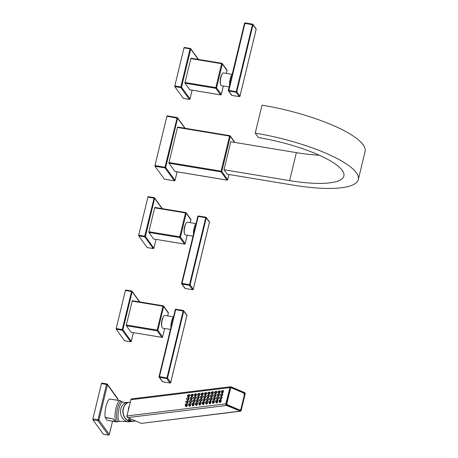 <?xml version="1.0" encoding="UTF-8"?>
<svg xmlns="http://www.w3.org/2000/svg" width="458" height="458" viewBox="0 0 458 458"><rect width="100%" height="100%" fill="white"/><g stroke="black" fill="none" stroke-linecap="round" stroke-linejoin="round"><path stroke-width="0.69" d="M234.668 142.415L230.282 136.352A0.595 0.555 -35.9 0 0 229.853 135.7L229.59 136.083L177.464 127.45L177.687 127.038L229.767 135.688M319.289 155.233A71.86 17.982 -166.4 0 1 296.378 152.64L230.78 141.768L224.008 169.752L227.231 174.206L292.834 185.072A86.728 21.703 -166.4 0 0 358.328 179.49A86.728 21.703 -166.4 0 0 255.232 133.118L262.005 105.134A86.728 21.703 -166.4 0 1 365.095 151.506L358.328 179.49M177.464 127.45L168.979 162.516L221.105 171.155L221.1 171.893A0.595 0.555 144.1 0 0 221.798 171.424L221.105 171.155L229.59 136.083L230.282 136.352L221.798 171.424L227.7 179.702M228.966 174.492L227.729 179.622A0.595 0.555 144.1 0 1 227.025 180.086L221.1 171.893L168.973 163.254L168.979 162.516M168.973 163.254L174.985 171.464M184.872 128.229L177.607 118.193L165.693 167.439L174.99 180.406M185.141 128.274L177.527 117.752A0.595 0.555 -35.9 0 1 177.607 118.193L166.895 116.258L167.118 115.851L177.097 117.523M166.895 116.258L154.981 165.504L154.976 166.243L164.382 179.141M167.118 115.851L177.143 117.511A0.595 0.595 0 0 1 177.527 117.752A0.595 0.555 -35.9 0 0 177.177 117.54L165 167.164L164.994 167.903L174.406 180.796M154.976 166.243L164.994 167.903A0.595 0.555 144.1 0 0 165.693 167.439L154.981 165.504M177.074 171.83L175.019 180.326A0.595 0.555 144.1 0 1 174.321 180.79L164.296 179.13M224.008 169.752L289.611 180.618A71.86 17.982 -166.4 0 0 343.878 175.992A71.86 17.982 -166.4 0 0 258.455 137.572L255.232 133.118M195.514 225.966L197.799 216.416L198.474 215.97L205.768 217.201M181.631 283.353L195.48 226L195.932 225.96L198.245 216.382L206.277 217.865A0.595 0.555 -35.9 0 0 205.854 217.212L189.377 285.3L182.038 284.086L182.044 283.347L181.608 283.433A0.595 0.555 -35.9 0 0 182.038 284.086L185.221 288.483A0.595 0.555 144.1 0 1 184.872 288.271L181.694 283.874A0.595 0.595 0 0 1 181.597 283.387L194.518 229.968L194.971 229.933L195.932 225.96M194.536 230.013L197.799 216.416A0.595 0.595 0 0 1 198.474 215.97L205.814 217.189A0.595 0.595 0 0 1 206.197 217.424L209.375 221.821A0.595 0.555 144.1 0 1 209.461 222.262L209.438 222.342M185.301 288.494L192.56 289.696L189.377 285.3A0.595 0.555 -35.9 0 0 190.081 284.836L193.259 289.227A0.595 0.555 144.1 0 1 192.56 289.696L192.652 289.702M193.23 289.313L209.461 222.262L206.277 217.865L190.081 284.836L182.044 283.347L194.971 229.933M193.024 236.162L185.198 234.868A6.441 1.752 -80.6 0 1 184.786 234.576A6.441 1.752 -80.6 0 1 184.677 227.397A6.441 1.752 -80.6 0 1 187.305 222.159L196.058 223.607M184.288 232.83A5.181 1.408 -80.6 0 1 184.299 228.187A5.181 1.408 -80.6 0 1 185.788 223.79M190.923 219.829L186.217 213.216L185.519 212.941L185.788 212.564A0.595 0.555 144.1 0 1 186.217 213.216L180.441 237.089A0.595 0.555 144.1 0 1 179.736 237.559L179.742 236.82L180.441 237.089L185.164 243.622L187.202 235.2M184.557 244.097L184.465 244.091A0.595 0.555 -35.9 0 0 185.164 243.622L185.135 243.708M190.242 222.64L190.94 219.748A0.595 0.555 -35.9 0 0 190.86 219.302L186.131 212.77A0.595 0.595 0 0 0 185.748 212.535L154.884 207.422L185.702 212.546M154.661 207.829L148.884 231.708L179.742 236.82L185.519 212.941L154.661 207.829L154.884 207.422M148.873 232.446L153.602 238.979L184.465 244.091L179.736 237.559L148.873 232.446L148.884 231.708M162.069 208.613L154.632 198.337L145.426 236.391L153.865 248.173M162.338 208.653L154.552 197.896A0.595 0.595 0 0 0 154.169 197.656L148.146 196.659L147.917 197.066L154.632 198.337A0.595 0.555 -35.9 0 0 154.203 197.684L144.734 236.116L144.728 236.855L153.281 248.562M138.711 235.12L138.705 235.859L144.728 236.855A0.595 0.555 144.1 0 0 145.426 236.391L138.711 235.12L147.917 197.066M147.207 247.583L153.23 248.579A0.595 0.595 0 0 0 153.905 248.133L156.018 239.397L153.894 248.087A0.595 0.555 144.1 0 1 153.19 248.557L147.253 247.572M148.146 196.659L154.123 197.667M138.705 235.859L147.173 247.555M239.94 96.243L256.182 29.238A0.595 0.595 0 0 0 256.085 28.751A0.595 0.555 144.1 0 1 256.171 29.192L252.988 24.795A0.595 0.555 -35.9 0 0 252.558 24.142L236.088 92.23A0.595 0.555 -35.9 0 0 236.786 91.766L228.319 90.363A0.595 0.555 -35.9 0 0 228.748 91.016L244.956 23.306L245.185 22.9L252.478 24.131M228.342 90.283L230.626 80.734L231.072 80.694M232.011 95.424L231.925 95.407A0.595 0.555 144.1 0 1 231.582 95.195A0.595 0.595 0 0 0 231.966 95.436L239.357 96.632M230.637 80.78L231.582 76.767L232.034 76.726M245.127 22.917A0.595 0.555 -35.9 0 0 244.549 23.306M231.616 76.732L244.509 23.347L252.988 24.795L236.786 91.766L239.969 96.157A0.595 0.555 144.1 0 1 239.265 96.627L239.305 96.649A0.595 0.595 0 0 0 239.981 96.203L256.148 29.272M229.126 86.928L221.306 85.635A6.441 1.752 -80.6 0 1 220.888 85.343A6.441 1.752 -80.6 0 1 220.779 78.163A6.441 1.752 -80.6 0 1 223.412 72.925L232.16 74.373M220.39 83.596A5.181 1.408 -80.6 0 1 220.401 78.953A5.181 1.408 -80.6 0 1 221.89 74.557M227.025 70.595L222.319 63.983L216.542 87.856A0.595 0.555 144.1 0 1 215.844 88.325L215.85 87.587L216.542 87.856L221.266 94.388L223.304 85.967M221.89 63.33A0.595 0.555 144.1 0 1 222.319 63.983L221.626 63.708L221.89 63.33M220.659 94.863L220.567 94.858A0.595 0.555 -35.9 0 0 221.266 94.388L221.243 94.474M189.789 89.757L184.98 83.213L184.986 82.474L190.986 58.189L221.804 63.313M198.171 59.38L190.734 49.103L190.041 48.829L180.836 86.883L180.83 87.621L189.389 99.329M198.44 59.42L190.654 48.663A0.595 0.555 -35.9 0 1 190.734 49.103L181.528 87.157L174.813 85.886L184.019 47.832L184.248 47.426L190.225 48.433M183.355 98.338L189.297 99.323A0.595 0.555 144.1 0 0 189.996 98.854L181.528 87.157A0.595 0.555 144.1 0 1 180.83 87.621L174.807 86.625L174.813 85.886M192.097 90.157L189.967 98.939M184.248 47.426L190.27 48.422A0.595 0.595 0 0 1 190.654 48.663A0.595 0.555 -35.9 0 0 190.31 48.451L190.041 48.829L184.019 47.832M174.807 86.625L183.274 98.321M194.707 395.758A1.385 0.744 -66.9 0 0 195.034 396.325A1.385 0.744 -66.9 0 0 195.263 396.353A1.385 0.744 -66.9 0 0 196.339 395.145A1.385 0.744 -66.9 0 0 196.121 393.771A1.385 0.744 -66.9 0 0 195.892 393.743A1.385 0.744 -66.9 0 0 195.486 393.932L196.419 394.178A1.385 0.744 -66.9 0 0 196.385 394.166M194.146 395.14L194.616 395.683A0.99 0.532 -66.9 0 0 194.69 395.746A0.99 0.532 -66.9 0 0 194.89 395.786A0.99 0.532 -66.9 0 0 195.658 394.928A0.99 0.532 -66.9 0 0 195.509 393.943L195.125 394C194.106 394.716 193.774 395.105 194.146 395.14L194.152 394.87M195.354 393.926L195.154 393.989C194.02 395.409 194.14 395.391 195.509 393.943L195.354 393.926M194.541 394.693L194.971 394.258L194.467 394.681M187.952 396.588A1.385 0.744 -66.9 0 0 188.272 397.155A1.385 0.744 -66.9 0 0 188.501 397.183A1.385 0.744 -66.9 0 0 189.578 395.975A1.385 0.744 -66.9 0 0 189.36 394.601A1.385 0.744 -66.9 0 0 189.137 394.573A1.385 0.744 -66.9 0 0 188.73 394.762M187.185 399.76A1.385 0.744 -66.9 0 0 187.505 400.326A1.385 0.744 -66.9 0 0 187.734 400.355A1.385 0.744 -66.9 0 0 188.811 399.147A1.385 0.744 -66.9 0 0 188.593 397.773A1.385 0.744 -66.9 0 0 188.37 397.744A1.385 0.744 -66.9 0 0 187.957 397.933M185.879 401.517L186.257 401.134L185.908 402.376L186.32 402.851A0.99 0.532 -66.9 0 0 186.395 402.914A1.385 0.744 -66.9 0 0 186.738 403.498A1.385 0.744 -66.9 0 0 186.967 403.527A1.385 0.744 -66.9 0 0 188.043 402.319A1.385 0.744 -66.9 0 0 187.826 400.945A1.385 0.744 -66.9 0 0 187.603 400.916A1.385 0.744 -66.9 0 0 187.19 401.105A0.99 0.532 -66.9 0 0 187.076 401.088A0.99 0.532 -66.9 0 0 187.047 401.094M185.536 406A0.99 0.532 -66.9 0 0 185.553 406.023A0.99 0.532 -66.9 0 0 185.627 406.086A0.99 0.532 -66.9 0 0 185.662 406.109A1.385 0.744 -66.9 0 0 185.971 406.67A1.385 0.744 -66.9 0 0 186.2 406.698A1.385 0.744 -66.9 0 0 187.276 405.49A1.385 0.744 -66.9 0 0 187.059 404.116A1.385 0.744 -66.9 0 0 186.835 404.088A1.385 0.744 -66.9 0 0 186.423 404.277M191.329 396.17A1.385 0.744 -66.9 0 0 191.656 396.743A1.385 0.744 -66.9 0 0 191.885 396.771A1.385 0.744 -66.9 0 0 192.955 395.563A1.385 0.744 -66.9 0 0 192.744 394.189A1.385 0.744 -66.9 0 0 192.515 394.161A1.385 0.744 -66.9 0 0 192.108 394.349L193.036 394.59M190.562 399.342A1.385 0.744 -66.9 0 0 190.889 399.914A1.385 0.744 -66.9 0 0 191.118 399.943A1.385 0.744 -66.9 0 0 192.188 398.735A1.385 0.744 -66.9 0 0 191.976 397.361A1.385 0.744 -66.9 0 0 191.747 397.332A1.385 0.744 -66.9 0 0 191.341 397.521A0.99 0.532 -66.9 0 0 191.221 397.504A0.99 0.532 -66.9 0 0 191.192 397.504M189.795 402.513A1.385 0.744 -66.9 0 0 190.122 403.086A1.385 0.744 -66.9 0 0 190.351 403.114A1.385 0.744 -66.9 0 0 191.421 401.906A1.385 0.744 -66.9 0 0 191.209 400.532A1.385 0.744 -66.9 0 0 190.98 400.498A1.385 0.744 -66.9 0 0 190.574 400.693M189.028 405.685A1.385 0.744 -66.9 0 0 189.354 406.252A1.385 0.744 -66.9 0 0 189.583 406.286A1.385 0.744 -66.9 0 0 190.654 405.072A1.385 0.744 -66.9 0 0 190.442 403.698A1.385 0.744 -66.9 0 0 190.213 403.67A1.385 0.744 -66.9 0 0 189.807 403.859M193.619 397.332L193.339 398.265L193.849 398.855A0.99 0.532 -66.9 0 0 193.923 398.918A1.385 0.744 -66.9 0 0 194.266 399.496A1.385 0.744 -66.9 0 0 194.495 399.525A1.385 0.744 -66.9 0 0 195.572 398.317A1.385 0.744 -66.9 0 0 195.354 396.943A1.385 0.744 -66.9 0 0 195.125 396.914A1.385 0.744 -66.9 0 0 194.719 397.103M193.997 402.605L193.156 402.09A0.99 0.532 -66.9 0 0 193.356 402.13A0.99 0.532 -66.9 0 0 194.135 401.225A0.99 0.532 -66.9 0 0 193.929 400.269A0.99 0.532 -66.9 0 0 193.831 400.263L193.024 400.303L192.669 401.546L193.081 402.027A0.99 0.532 -66.9 0 0 193.156 402.09A1.385 0.744 -66.9 0 0 193.499 402.668A1.385 0.744 -66.9 0 0 193.728 402.697A1.385 0.744 -66.9 0 0 194.805 401.489A1.385 0.744 -66.9 0 0 194.587 400.115A1.385 0.744 -66.9 0 0 194.358 400.086A1.385 0.744 -66.9 0 0 193.952 400.275M192.297 405.17A0.99 0.532 -66.9 0 0 192.314 405.198A0.99 0.532 -66.9 0 0 192.389 405.261A0.99 0.532 -66.9 0 0 192.423 405.278A1.385 0.744 -66.9 0 0 192.732 405.84A1.385 0.744 -66.9 0 0 192.961 405.868A1.385 0.744 -66.9 0 0 194.037 404.66A1.385 0.744 -66.9 0 0 193.82 403.286A1.385 0.744 -66.9 0 0 193.591 403.258A1.385 0.744 -66.9 0 0 193.184 403.446M198.091 395.346A1.385 0.744 -66.9 0 0 198.411 395.912A1.385 0.744 -66.9 0 0 198.64 395.941A1.385 0.744 -66.9 0 0 199.717 394.733A1.385 0.744 -66.9 0 0 199.499 393.359A1.385 0.744 -66.9 0 0 199.276 393.33A1.385 0.744 -66.9 0 0 198.864 393.519L199.797 393.76M197.324 398.517A1.385 0.744 -66.9 0 0 197.644 399.084A1.385 0.744 -66.9 0 0 197.873 399.113A1.385 0.744 -66.9 0 0 198.949 397.905A1.385 0.744 -66.9 0 0 198.732 396.531A1.385 0.744 -66.9 0 0 198.509 396.502A1.385 0.744 -66.9 0 0 198.096 396.691A0.99 0.532 -66.9 0 0 197.982 396.674A0.99 0.532 -66.9 0 0 197.953 396.68M196.556 401.689A1.385 0.744 -66.9 0 0 196.877 402.256A1.385 0.744 -66.9 0 0 197.106 402.284A1.385 0.744 -66.9 0 0 198.182 401.076A1.385 0.744 -66.9 0 0 197.965 399.702A1.385 0.744 -66.9 0 0 197.742 399.674A1.385 0.744 -66.9 0 0 197.329 399.863M195.789 404.855A1.385 0.744 -66.9 0 0 196.11 405.427A1.385 0.744 -66.9 0 0 196.339 405.456A1.385 0.744 -66.9 0 0 197.415 404.248A1.385 0.744 -66.9 0 0 197.198 402.874A1.385 0.744 -66.9 0 0 196.974 402.845A1.385 0.744 -66.9 0 0 196.562 403.034M201.468 394.928A1.385 0.744 -66.9 0 0 201.795 395.5A1.385 0.744 -66.9 0 0 202.024 395.529A1.385 0.744 -66.9 0 0 203.094 394.321A1.385 0.744 -66.9 0 0 202.883 392.947A1.385 0.744 -66.9 0 0 202.654 392.918A1.385 0.744 -66.9 0 0 202.247 393.107L203.175 393.348A1.385 0.744 -66.9 0 0 203.146 393.342M200.375 396.502L200.1 397.435L200.61 398.025A0.99 0.532 -66.9 0 0 200.684 398.088A1.385 0.744 -66.9 0 0 201.028 398.672A1.385 0.744 -66.9 0 0 201.257 398.7A1.385 0.744 -66.9 0 0 202.327 397.492A1.385 0.744 -66.9 0 0 202.115 396.118A1.385 0.744 -66.9 0 0 201.886 396.084A1.385 0.744 -66.9 0 0 201.48 396.279M199.934 401.271A1.385 0.744 -66.9 0 0 200.261 401.838A1.385 0.744 -66.9 0 0 200.484 401.872A1.385 0.744 -66.9 0 0 201.56 400.658A1.385 0.744 -66.9 0 0 201.348 399.284A1.385 0.744 -66.9 0 0 201.119 399.256A1.385 0.744 -66.9 0 0 200.713 399.445M199.053 404.345A0.99 0.532 -66.9 0 0 199.075 404.368A0.99 0.532 -66.9 0 0 199.15 404.431A0.99 0.532 -66.9 0 0 199.184 404.448A1.385 0.744 -66.9 0 0 199.493 405.009A1.385 0.744 -66.9 0 0 199.717 405.038A1.385 0.744 -66.9 0 0 200.793 403.83A1.385 0.744 -66.9 0 0 200.581 402.456A1.385 0.744 -66.9 0 0 200.352 402.427A1.385 0.744 -66.9 0 0 199.946 402.616M205.671 395.019L204.829 394.504A0.99 0.532 -66.9 0 0 205.029 394.544A0.99 0.532 -66.9 0 0 205.797 393.685A0.99 0.532 -66.9 0 0 205.648 392.701L205.276 392.746C204.239 393.474 203.913 393.857 204.285 393.897L204.755 394.441A0.99 0.532 -66.9 0 0 204.829 394.504A1.385 0.744 -66.9 0 0 205.173 395.082A1.385 0.744 -66.9 0 0 205.402 395.111A1.385 0.744 -66.9 0 0 206.478 393.903A1.385 0.744 -66.9 0 0 206.26 392.529A1.385 0.744 -66.9 0 0 206.031 392.5A1.385 0.744 -66.9 0 0 205.625 392.689L206.558 392.935M203.758 396.09L203.478 397.023L203.987 397.613A0.99 0.532 -66.9 0 0 204.062 397.676A1.385 0.744 -66.9 0 0 204.405 398.254A1.385 0.744 -66.9 0 0 204.634 398.283A1.385 0.744 -66.9 0 0 205.711 397.075A1.385 0.744 -66.9 0 0 205.493 395.701A1.385 0.744 -66.9 0 0 205.264 395.672A1.385 0.744 -66.9 0 0 204.858 395.861M203.312 400.859A1.385 0.744 -66.9 0 0 203.638 401.426A1.385 0.744 -66.9 0 0 203.867 401.454A1.385 0.744 -66.9 0 0 204.944 400.246A1.385 0.744 -66.9 0 0 204.726 398.872A1.385 0.744 -66.9 0 0 204.497 398.844A1.385 0.744 -66.9 0 0 204.091 399.033M202.436 403.927A0.99 0.532 -66.9 0 0 202.453 403.95A0.99 0.532 -66.9 0 0 202.528 404.019A0.99 0.532 -66.9 0 0 202.562 404.036A1.385 0.744 -66.9 0 0 202.871 404.597A1.385 0.744 -66.9 0 0 203.1 404.626A1.385 0.744 -66.9 0 0 204.176 403.418A1.385 0.744 -66.9 0 0 203.959 402.044A1.385 0.744 -66.9 0 0 203.73 402.015A1.385 0.744 -66.9 0 0 203.323 402.204M208.23 394.103A1.385 0.744 -66.9 0 0 208.55 394.67A1.385 0.744 -66.9 0 0 208.779 394.699A1.385 0.744 -66.9 0 0 209.856 393.491A1.385 0.744 -66.9 0 0 209.638 392.117A1.385 0.744 -66.9 0 0 209.415 392.088A1.385 0.744 -66.9 0 0 209.003 392.277L209.936 392.517A1.385 0.744 -66.9 0 0 209.901 392.512M207.463 397.269A1.385 0.744 -66.9 0 0 207.783 397.842A1.385 0.744 -66.9 0 0 208.012 397.87A1.385 0.744 -66.9 0 0 209.088 396.662A1.385 0.744 -66.9 0 0 208.871 395.288A1.385 0.744 -66.9 0 0 208.648 395.26A1.385 0.744 -66.9 0 0 208.235 395.449M206.695 400.441A1.385 0.744 -66.9 0 0 207.016 401.013A1.385 0.744 -66.9 0 0 207.245 401.042A1.385 0.744 -66.9 0 0 208.321 399.834A1.385 0.744 -66.9 0 0 208.104 398.46A1.385 0.744 -66.9 0 0 207.875 398.431A1.385 0.744 -66.9 0 0 207.468 398.62M205.814 403.515A0.99 0.532 -66.9 0 0 205.831 403.538A0.99 0.532 -66.9 0 0 205.905 403.601A0.99 0.532 -66.9 0 0 205.94 403.618A1.385 0.744 -66.9 0 0 206.249 404.185A1.385 0.744 -66.9 0 0 206.478 404.214A1.385 0.744 -66.9 0 0 207.554 403.006A1.385 0.744 -66.9 0 0 207.337 401.632A1.385 0.744 -66.9 0 0 207.108 401.603A1.385 0.744 -66.9 0 0 206.701 401.792M212.157 391.871L212.037 391.916C211.001 392.649 210.674 393.033 211.046 393.067L211.516 393.611A0.99 0.532 -66.9 0 0 211.59 393.674A1.385 0.744 -66.9 0 0 211.934 394.258A1.385 0.744 -66.9 0 0 212.157 394.286A1.385 0.744 -66.9 0 0 213.233 393.073A1.385 0.744 -66.9 0 0 213.022 391.705A1.385 0.744 -66.9 0 0 212.793 391.67A1.385 0.744 -66.9 0 0 212.386 391.865L212.002 391.934M210.84 396.857A1.385 0.744 -66.9 0 0 211.167 397.424A1.385 0.744 -66.9 0 0 211.39 397.458A1.385 0.744 -66.9 0 0 212.466 396.244A1.385 0.744 -66.9 0 0 212.254 394.87A1.385 0.744 -66.9 0 0 212.025 394.842A1.385 0.744 -66.9 0 0 211.619 395.031M210.073 400.029A1.385 0.744 -66.9 0 0 210.399 400.595A1.385 0.744 -66.9 0 0 210.623 400.624A1.385 0.744 -66.9 0 0 211.699 399.416A1.385 0.744 -66.9 0 0 211.487 398.042A1.385 0.744 -66.9 0 0 211.258 398.013A1.385 0.744 -66.9 0 0 210.852 398.202M209.306 403.2A1.385 0.744 -66.9 0 0 209.632 403.767A1.385 0.744 -66.9 0 0 209.856 403.796A1.385 0.744 -66.9 0 0 210.932 402.588A1.385 0.744 -66.9 0 0 210.72 401.214A1.385 0.744 -66.9 0 0 210.491 401.185A1.385 0.744 -66.9 0 0 210.085 401.374M214.985 393.273A1.385 0.744 -66.9 0 0 215.312 393.84A1.385 0.744 -66.9 0 0 215.541 393.869A1.385 0.744 -66.9 0 0 216.617 392.661A1.385 0.744 -66.9 0 0 216.399 391.287A1.385 0.744 -66.9 0 0 216.17 391.258A1.385 0.744 -66.9 0 0 215.764 391.447L215.397 391.516C214.378 392.231 214.052 392.615 214.424 392.655L214.43 392.386M214.218 396.445A1.385 0.744 -66.9 0 0 214.544 397.012A1.385 0.744 -66.9 0 0 214.773 397.04A1.385 0.744 -66.9 0 0 215.85 395.832A1.385 0.744 -66.9 0 0 215.632 394.458A1.385 0.744 -66.9 0 0 215.403 394.43A1.385 0.744 -66.9 0 0 214.997 394.619M213.451 399.616A1.385 0.744 -66.9 0 0 213.777 400.183A1.385 0.744 -66.9 0 0 214.006 400.212A1.385 0.744 -66.9 0 0 215.083 399.004A1.385 0.744 -66.9 0 0 214.865 397.63A1.385 0.744 -66.9 0 0 214.636 397.601A1.385 0.744 -66.9 0 0 214.23 397.79M212.684 402.788A1.385 0.744 -66.9 0 0 213.01 403.355A1.385 0.744 -66.9 0 0 213.239 403.384A1.385 0.744 -66.9 0 0 214.315 402.176A1.385 0.744 -66.9 0 0 214.098 400.802A1.385 0.744 -66.9 0 0 213.869 400.773A1.385 0.744 -66.9 0 0 213.462 400.962M218.369 392.855A1.385 0.744 -66.9 0 0 218.689 393.428A1.385 0.744 -66.9 0 0 218.918 393.456A1.385 0.744 -66.9 0 0 219.995 392.248A1.385 0.744 -66.9 0 0 219.777 390.874A1.385 0.744 -66.9 0 0 219.548 390.846A1.385 0.744 -66.9 0 0 219.142 391.035L218.764 391.109M217.602 396.027A1.385 0.744 -66.9 0 0 217.922 396.599A1.385 0.744 -66.9 0 0 218.151 396.628A1.385 0.744 -66.9 0 0 219.227 395.42A1.385 0.744 -66.9 0 0 219.01 394.046A1.385 0.744 -66.9 0 0 218.781 394.017A1.385 0.744 -66.9 0 0 218.374 394.206M216.834 399.199A1.385 0.744 -66.9 0 0 217.155 399.771A1.385 0.744 -66.9 0 0 217.384 399.8A1.385 0.744 -66.9 0 0 218.46 398.592A1.385 0.744 -66.9 0 0 218.243 397.218A1.385 0.744 -66.9 0 0 218.014 397.189A1.385 0.744 -66.9 0 0 217.607 397.378M216.067 402.37A1.385 0.744 -66.9 0 0 216.388 402.943A1.385 0.744 -66.9 0 0 216.617 402.971A1.385 0.744 -66.9 0 0 217.693 401.763A1.385 0.744 -66.9 0 0 217.476 400.389A1.385 0.744 -66.9 0 0 217.247 400.361A1.385 0.744 -66.9 0 0 216.84 400.55M221.746 392.443A1.385 0.744 -66.9 0 0 222.073 393.01A1.385 0.744 -66.9 0 0 222.296 393.044A1.385 0.744 -66.9 0 0 223.372 391.83A1.385 0.744 -66.9 0 0 223.161 390.456A1.385 0.744 -66.9 0 0 222.931 390.428A1.385 0.744 -66.9 0 0 222.525 390.617L222.141 390.691M220.979 395.615A1.385 0.744 -66.9 0 0 221.306 396.181A1.385 0.744 -66.9 0 0 221.529 396.21A1.385 0.744 -66.9 0 0 222.605 395.002A1.385 0.744 -66.9 0 0 222.393 393.628A1.385 0.744 -66.9 0 0 222.164 393.599A1.385 0.744 -66.9 0 0 221.758 393.788M220.212 398.786A1.385 0.744 -66.9 0 0 220.538 399.353A1.385 0.744 -66.9 0 0 220.762 399.382A1.385 0.744 -66.9 0 0 221.838 398.174A1.385 0.744 -66.9 0 0 221.626 396.8A1.385 0.744 -66.9 0 0 221.397 396.771A1.385 0.744 -66.9 0 0 220.991 396.96M219.33 401.861A0.99 0.532 -66.9 0 0 219.353 401.884A0.99 0.532 -66.9 0 0 219.428 401.947A1.385 0.744 -66.9 0 0 219.771 402.525A1.385 0.744 -66.9 0 0 219.995 402.553A1.385 0.744 -66.9 0 0 221.071 401.345A1.385 0.744 -66.9 0 0 220.859 399.971A1.385 0.744 -66.9 0 0 220.63 399.943A1.385 0.744 -66.9 0 0 220.224 400.132A0.99 0.532 -66.9 0 0 220.103 400.12A0.99 0.532 -66.9 0 0 220.075 400.12M244.395 394.785A1.385 1.116 83 0 0 243.633 393.021L231.828 387.995A1.385 1.116 83 0 0 230.437 388.842L226.973 403.149A1.385 1.116 83 0 0 227.735 404.918L239.54 409.944A1.385 1.116 83 0 0 240.931 409.097L244.395 394.785L240.982 409.12M244.44 394.813A1.586 1.277 83 0 0 243.622 392.878M231.817 387.852L243.593 392.855L231.759 387.823A1.586 1.277 83 0 0 231.204 387.743A1.586 1.277 83 0 0 230.168 388.79L226.704 403.097A1.586 1.277 83 0 0 227.574 405.118L239.374 410.145A1.586 1.277 83 0 0 239.929 410.225A1.586 1.277 83 0 0 240.971 409.177L244.469 394.848L243.633 393.021M131.228 419.11L128.177 419.488A9.715 7.826 83 0 0 130.221 420.765A9.715 7.826 83 0 0 132.442 421.303L135.494 420.925M128.211 402.548A9.664 7.786 83 0 0 122.87 411.507A9.664 7.786 83 0 0 128.48 420.936A9.664 7.786 83 0 0 130.53 421.452M116.624 421.995L115.662 421.835L112.845 418.755L105.145 417.478A10.855 2.954 -80.6 0 1 106.027 406.378A10.855 2.954 -80.6 0 1 109.611 399.004L120.168 400.584A10.855 2.954 -80.6 0 0 115.737 409.406A10.855 2.954 -80.6 0 0 115.926 421.503A10.855 2.954 99.4 0 0 116.624 421.995L119.504 421.268A9.664 2.628 -80.6 0 1 118.885 420.828A9.664 2.628 -80.6 0 1 118.719 410.059A9.664 2.628 -80.6 0 1 122.664 402.198L122.126 401.935M114.758 421.515L107.098 420.261L105.145 417.478M117.821 399.296L117.843 399.187A0.796 0.739 -35.9 0 0 117.735 398.597L107.338 384.228A0.796 0.796 0 0 0 106.823 383.907L101.745 383.065L101.441 383.609L106.519 384.457L106.874 383.947A0.796 0.739 144.1 0 1 107.447 384.817L106.519 384.457L97.995 419.711L98.917 420.072A0.796 0.739 144.1 0 1 97.983 420.696L108.38 435.066A0.796 0.739 -35.9 0 0 109.313 434.442L109.279 434.556M92.911 418.87L97.995 419.711L97.983 420.696L92.905 419.854L92.911 418.87L101.441 383.609M103.411 434.241L92.905 419.854M101.745 383.065L106.766 383.924M117.408 400.298L119.149 400.412A0.99 0.853 98.5 0 1 119.166 400.412M115.662 421.835L114.706 421.045A0.99 0.922 -35.9 0 1 114.683 421.011L113.853 419.826A0.99 0.721 -34.6 0 0 114.403 420.095M115.284 421.394A0.99 0.922 -35.9 0 1 114.706 421.045L114.998 421.406M128.177 419.488L132.442 421.303M188.501 394.773L188.375 394.819C187.259 396.239 187.379 396.222 188.748 394.773L188.393 394.813C187.345 395.546 187.013 395.93 187.391 395.97L187.854 396.514A0.99 0.532 -66.9 0 0 187.929 396.576A0.99 0.532 -66.9 0 0 188.129 396.617A0.99 0.532 -66.9 0 0 188.896 395.752A0.99 0.532 -66.9 0 0 188.748 394.773L188.364 394.83M187.786 395.523L188.209 395.088L187.706 395.512M187.122 398.013L186.583 399.095L187.087 399.679A0.99 0.532 -66.9 0 0 187.162 399.748A0.99 0.532 -66.9 0 0 187.362 399.788A0.99 0.532 -66.9 0 0 188.146 398.884A0.99 0.532 -66.9 0 0 187.94 397.928A0.99 0.532 -66.9 0 0 187.843 397.916A0.99 0.532 -66.9 0 0 187.814 397.922M187.202 397.95L186.583 399.095L186.549 398.689M186.858 398.162L187.19 397.956M186.784 398.809L187.041 398.197L186.721 398.798M187.236 403.429L186.395 402.914A0.99 0.532 -66.9 0 0 186.595 402.96A0.99 0.532 -66.9 0 0 187.379 402.055A0.99 0.532 -66.9 0 0 187.173 401.099L188.124 401.345M186.171 401.242L186.074 402.347L186.171 401.242L187.076 401.088M186.291 401.134L185.908 402.376L185.811 401.723M186.085 402.135L186.148 401.437L186.017 402.124M185.553 406.023L185.501 405.965C185.089 404.677 185.106 404.122 185.559 404.3L185.501 405.965L186.017 406.063A0.99 0.532 -66.9 0 0 186.646 405.084A0.99 0.532 -66.9 0 0 186.406 404.271A0.99 0.532 -66.9 0 0 186.309 404.259A0.99 0.532 -66.9 0 0 186.28 404.265M185.959 406.011L186.017 406.063C185.513 403.945 185.393 403.956 185.662 406.109L185.65 406.046M185.673 405.57L185.519 404.883L185.587 405.553M185.776 404.941L186.143 405.765M191.879 394.361L191.759 394.401C190.723 395.134 190.396 395.517 190.768 395.557L191.238 396.096A0.99 0.532 -66.9 0 0 191.312 396.159A0.99 0.532 -66.9 0 0 191.513 396.199A0.99 0.532 -66.9 0 0 192.28 395.34A0.99 0.532 -66.9 0 0 192.131 394.355L191.742 394.412M191.976 394.338L191.776 394.401C190.643 395.821 190.757 395.809 192.131 394.355L191.976 394.338M191.163 395.111L191.593 394.67L191.089 395.099M190.236 397.75L189.961 398.678L190.471 399.267A0.99 0.532 -66.9 0 0 190.545 399.33A0.99 0.532 -66.9 0 0 190.746 399.37A0.99 0.532 -66.9 0 0 191.524 398.471A0.99 0.532 -66.9 0 0 191.318 397.515L192.268 397.762A1.156 0.618 -66.9 0 0 192.263 397.79M190.505 397.601L190.099 398.575L190.505 397.601L191.221 397.504M190.608 397.538L189.961 398.678L189.927 398.277M190.162 398.397L190.419 397.784L190.099 398.386M189.257 401.105L189.635 400.721L189.291 401.958L189.704 402.439A0.99 0.532 -66.9 0 0 189.778 402.502A0.99 0.532 -66.9 0 0 189.978 402.542A0.99 0.532 -66.9 0 0 190.757 401.643A0.99 0.532 -66.9 0 0 190.551 400.687L191.501 400.933A1.385 0.744 -66.9 0 0 191.473 400.922M189.555 400.824L189.457 401.929L189.555 400.824L190.454 400.676M189.669 400.716L189.291 401.958L189.194 401.311M189.469 401.718L189.526 401.025L189.4 401.706M189.818 406.172A1.385 0.744 -66.9 0 0 189.83 406.2L189.011 405.674A0.99 0.532 -66.9 0 0 189.045 405.691L189.394 405.651A0.99 0.532 -66.9 0 0 190.024 404.672A0.99 0.532 -66.9 0 0 189.784 403.853A0.99 0.532 -66.9 0 0 189.686 403.847A0.99 0.532 -66.9 0 0 189.658 403.847M189.337 405.593L189.394 405.651C188.891 403.527 188.77 403.544 189.045 405.691L188.942 403.887L189.686 403.847M189.057 405.153L188.902 404.466L188.965 405.141M189.16 404.523L189.52 405.353M194.764 399.433L193.923 398.918A0.99 0.532 -66.9 0 0 194.123 398.958A0.99 0.532 -66.9 0 0 194.902 398.059A0.99 0.532 -66.9 0 0 194.696 397.097A0.99 0.532 -66.9 0 0 194.598 397.092A0.99 0.532 -66.9 0 0 194.576 397.092M193.883 397.189L193.476 398.162L193.883 397.189L194.598 397.092M193.986 397.12L193.339 398.265L193.305 397.859M193.545 397.985L193.797 397.367L193.476 397.973M192.933 400.412L192.835 401.517L193.024 400.303L192.669 401.546L192.572 400.893M192.641 400.693L193.013 400.309M192.847 401.305L192.91 400.607L192.778 401.294M193.202 405.754A1.385 0.744 -66.9 0 0 193.207 405.788L192.389 405.261M192.314 405.198L192.263 405.135C191.85 403.853 191.868 403.298 192.32 403.469L192.263 405.135L192.778 405.233A0.99 0.532 -66.9 0 0 193.408 404.254A0.99 0.532 -66.9 0 0 193.161 403.441A0.99 0.532 -66.9 0 0 193.064 403.429A0.99 0.532 -66.9 0 0 193.041 403.435M192.715 405.181L192.778 405.233C192.268 403.114 192.154 403.132 192.423 405.278L192.406 405.215M192.434 404.74L192.28 404.053L192.349 404.723M192.537 404.111L192.904 404.941M198.64 393.531L198.514 393.571C197.484 394.304 197.152 394.687 197.53 394.727L197.993 395.265A0.99 0.532 -66.9 0 0 198.068 395.334A0.99 0.532 -66.9 0 0 198.268 395.374A0.99 0.532 -66.9 0 0 199.035 394.51A0.99 0.532 -66.9 0 0 198.886 393.531L198.486 393.594M198.732 393.508L198.532 393.571C197.398 394.991 197.518 394.979 198.886 393.531L198.732 393.508M197.925 394.281L198.348 393.84L197.845 394.269M196.997 396.92L196.722 397.853L197.226 398.437A0.99 0.532 -66.9 0 0 197.301 398.5A0.99 0.532 -66.9 0 0 197.501 398.54A0.99 0.532 -66.9 0 0 198.285 397.641A0.99 0.532 -66.9 0 0 198.079 396.685L199.03 396.931M197.261 396.771L196.86 397.744L197.261 396.771L197.982 396.674M197.369 396.708L196.722 397.853L196.682 397.447M196.923 397.567L197.18 396.954L196.86 397.555M196.018 400.275L196.43 399.886L196.047 401.134L196.459 401.609A0.99 0.532 -66.9 0 0 196.534 401.672A0.99 0.532 -66.9 0 0 196.734 401.712A0.99 0.532 -66.9 0 0 197.518 400.813A0.99 0.532 -66.9 0 0 197.312 399.857L198.262 400.103A1.385 0.744 -66.9 0 0 198.228 400.097M196.31 400L196.213 401.105L196.408 399.891L196.047 401.134L195.95 400.481M196.224 400.887L196.287 400.195L196.156 400.882M196.579 405.341A1.385 0.744 -66.9 0 0 196.585 405.37L195.766 404.843A0.99 0.532 -66.9 0 0 195.801 404.861L196.156 404.82A0.99 0.532 -66.9 0 0 196.785 403.841A0.99 0.532 -66.9 0 0 196.545 403.029A0.99 0.532 -66.9 0 0 196.448 403.017A0.99 0.532 -66.9 0 0 196.419 403.023M196.098 404.763L196.156 404.82C195.652 402.702 195.532 402.714 195.801 404.861L195.698 403.057L196.448 403.017M195.812 404.328L195.658 403.635L195.726 404.311M195.915 403.698L196.282 404.523M200.907 394.315L201.377 394.853A0.99 0.532 -66.9 0 0 201.451 394.916A0.99 0.532 -66.9 0 0 201.652 394.956A0.99 0.532 -66.9 0 0 202.419 394.098A0.99 0.532 -66.9 0 0 202.27 393.113L201.881 393.17C200.862 393.891 200.535 394.275 200.907 394.315L200.913 394.04M202.115 393.096L201.915 393.159C200.781 394.578 200.896 394.567 202.27 393.113L202.115 393.096M201.302 393.869L201.732 393.428L201.228 393.857M201.52 398.603L200.684 398.088A0.99 0.532 -66.9 0 0 200.885 398.128A0.99 0.532 -66.9 0 0 201.663 397.229A0.99 0.532 -66.9 0 0 201.457 396.273A0.99 0.532 -66.9 0 0 201.36 396.262A0.99 0.532 -66.9 0 0 201.331 396.262M200.644 396.359L200.238 397.332L200.644 396.359L201.36 396.262M200.747 396.296L200.1 397.435L200.066 397.034M200.301 397.155L200.558 396.542L200.238 397.143M200.724 401.758A1.385 0.744 -66.9 0 0 200.736 401.786L199.917 401.26A0.99 0.532 -66.9 0 0 200.117 401.3A0.99 0.532 -66.9 0 0 200.896 400.401A0.99 0.532 -66.9 0 0 200.69 399.439A0.99 0.532 -66.9 0 0 200.593 399.433A0.99 0.532 -66.9 0 0 200.564 399.433M200.593 399.433L199.785 399.473L199.425 400.716L199.843 401.197A0.99 0.532 -66.9 0 0 199.917 401.26M199.694 399.582L199.596 400.687L199.785 399.473L199.425 400.716L199.333 400.069M199.396 399.863L199.774 399.479M199.608 400.475L199.665 399.777L199.539 400.464M199.957 404.929A1.385 0.744 -66.9 0 0 199.969 404.958L199.15 404.431M199.075 404.368L199.024 404.305C198.606 403.023 198.629 402.468 199.081 402.645L199.024 404.305L199.533 404.408A0.99 0.532 -66.9 0 0 200.163 403.429A0.99 0.532 -66.9 0 0 199.923 402.611A0.99 0.532 -66.9 0 0 199.825 402.605A0.99 0.532 -66.9 0 0 199.797 402.605M199.476 404.351L199.533 404.408C199.03 402.284 198.909 402.301 199.184 404.448L199.167 404.391M199.196 403.91L199.035 403.223L199.104 403.899M199.299 403.28L199.659 404.111M205.493 392.683L205.293 392.741C204.159 394.166 204.279 394.149 205.648 392.701L205.493 392.683M204.68 393.451L205.11 393.016L204.606 393.439M204.903 398.191L204.062 397.676A0.99 0.532 -66.9 0 0 204.262 397.716A0.99 0.532 -66.9 0 0 205.041 396.811A0.99 0.532 -66.9 0 0 204.835 395.855A0.99 0.532 -66.9 0 0 204.737 395.849A0.99 0.532 -66.9 0 0 204.715 395.849L204.022 395.947L203.615 396.92L204.022 395.947M204.125 395.878L203.478 397.023L203.444 396.617M203.684 396.743L203.936 396.124L203.615 396.731M202.779 399.445L203.186 399.061L202.808 400.303L203.22 400.784A0.99 0.532 -66.9 0 0 203.295 400.847A0.99 0.532 -66.9 0 0 203.495 400.887A0.99 0.532 -66.9 0 0 204.274 399.983A0.99 0.532 -66.9 0 0 204.068 399.027A0.99 0.532 -66.9 0 0 203.97 399.015A0.99 0.532 -66.9 0 0 203.947 399.021M203.071 399.17L202.974 400.275L203.163 399.061L202.808 400.303L202.711 399.651M202.986 400.063L203.049 399.365L202.917 400.052M202.453 403.95L202.402 403.893C201.989 402.605 202.007 402.055 202.459 402.227L202.402 403.893L202.917 403.99A0.99 0.532 -66.9 0 0 203.547 403.011A0.99 0.532 -66.9 0 0 203.3 402.198A0.99 0.532 -66.9 0 0 203.203 402.187A0.99 0.532 -66.9 0 0 203.18 402.193M202.854 403.939L202.917 403.99C202.407 401.872 202.293 401.884 202.562 404.036L202.545 403.973M202.573 403.498L202.419 402.811L202.488 403.481M202.676 402.868L203.043 403.698M207.669 393.485L208.132 394.023A0.99 0.532 -66.9 0 0 208.207 394.086A0.99 0.532 -66.9 0 0 208.407 394.126A0.99 0.532 -66.9 0 0 209.174 393.267A0.99 0.532 -66.9 0 0 209.025 392.288L208.642 392.346C207.623 393.061 207.291 393.445 207.669 393.485L207.674 393.216M208.871 392.266L208.671 392.329C207.537 393.748 207.657 393.737 209.025 392.288L208.871 392.266M208.064 393.038L208.487 392.598L207.984 393.027M207.4 395.529L206.861 396.611L207.365 397.195A0.99 0.532 -66.9 0 0 207.44 397.258A0.99 0.532 -66.9 0 0 207.64 397.298A0.99 0.532 -66.9 0 0 208.419 396.399A0.99 0.532 -66.9 0 0 208.218 395.443A0.99 0.532 -66.9 0 0 208.121 395.431A0.99 0.532 -66.9 0 0 208.092 395.437M207.48 395.466L206.861 396.611L206.821 396.204M207.136 395.678L207.468 395.472M207.062 396.325L207.319 395.712L206.993 396.313M207.485 400.927A1.385 0.744 -66.9 0 0 207.491 400.956L206.673 400.429A0.99 0.532 -66.9 0 0 206.873 400.469A0.99 0.532 -66.9 0 0 207.651 399.571A0.99 0.532 -66.9 0 0 207.445 398.615A0.99 0.532 -66.9 0 0 207.354 398.603A0.99 0.532 -66.9 0 0 207.325 398.603M206.449 398.758L206.186 399.891L206.598 400.366A0.99 0.532 -66.9 0 0 206.673 400.429M206.547 398.649L206.186 399.891L206.089 399.239M206.157 399.033L206.535 398.649M206.363 399.645L206.426 398.952L206.295 399.639M205.831 403.538L205.779 403.481C205.367 402.193 205.384 401.637 205.837 401.815L205.779 403.481L206.295 403.578A0.99 0.532 -66.9 0 0 206.924 402.599A0.99 0.532 -66.9 0 0 206.678 401.786A0.99 0.532 -66.9 0 0 206.587 401.775A0.99 0.532 -66.9 0 0 206.558 401.775M206.237 403.521L206.295 403.578C205.791 401.46 205.671 401.471 205.94 403.618L205.928 403.561M205.951 403.086L205.797 402.393L205.865 403.069M206.054 402.45L206.421 403.28M212.426 394.189L211.59 393.674A0.99 0.532 -66.9 0 0 211.791 393.714A0.99 0.532 -66.9 0 0 212.558 392.855A0.99 0.532 -66.9 0 0 212.403 391.871L212.054 391.916C210.92 393.336 211.035 393.319 212.403 391.871L212.329 391.893M211.441 392.626L211.871 392.185L211.367 392.615M211.63 397.344A1.385 0.744 -66.9 0 0 211.642 397.372L210.823 396.846A0.99 0.532 -66.9 0 0 211.024 396.886A0.99 0.532 -66.9 0 0 211.802 395.987A0.99 0.532 -66.9 0 0 211.596 395.025A0.99 0.532 -66.9 0 0 211.499 395.019A0.99 0.532 -66.9 0 0 211.47 395.019M210.514 395.26L210.886 395.054L210.239 396.193L210.749 396.783A0.99 0.532 -66.9 0 0 210.823 396.846M210.783 395.117L210.377 396.09L210.863 395.054L210.239 396.193L210.205 395.792M210.44 395.912L210.697 395.3L210.377 395.901M209.833 398.34L209.564 399.473L209.982 399.954A0.99 0.532 -66.9 0 0 210.056 400.017A0.99 0.532 -66.9 0 0 210.256 400.057A0.99 0.532 -66.9 0 0 211.035 399.158A0.99 0.532 -66.9 0 0 210.829 398.197A0.99 0.532 -66.9 0 0 210.732 398.191A0.99 0.532 -66.9 0 0 210.703 398.191M210.732 398.191L209.947 398.231L209.564 399.473L209.466 398.826M209.535 398.62L209.913 398.237M209.747 399.233L209.804 398.534L209.678 399.221M209.191 403.103A0.99 0.532 -66.9 0 0 209.214 403.126A0.99 0.532 -66.9 0 0 209.289 403.189A0.99 0.532 -66.9 0 0 209.323 403.206L209.672 403.16A0.99 0.532 -66.9 0 0 210.302 402.181A0.99 0.532 -66.9 0 0 210.062 401.368A0.99 0.532 -66.9 0 0 209.964 401.363A0.99 0.532 -66.9 0 0 209.936 401.363M209.615 403.109L209.672 403.16C209.169 401.042 209.048 401.059 209.323 403.206L209.22 401.403L209.964 401.363M209.335 402.668L209.174 401.981L209.243 402.651M209.438 402.038L209.798 402.868M214.424 392.655L214.894 393.199A0.99 0.532 -66.9 0 0 214.968 393.262A0.99 0.532 -66.9 0 0 215.168 393.302A0.99 0.532 -66.9 0 0 215.936 392.443A0.99 0.532 -66.9 0 0 215.787 391.458L215.432 391.498C214.298 392.924 214.418 392.907 215.787 391.458L215.707 391.475M214.819 392.208L215.249 391.773L214.745 392.197M213.897 394.848L214.264 394.636L213.617 395.781L214.126 396.37A0.99 0.532 -66.9 0 0 214.201 396.433A0.99 0.532 -66.9 0 0 214.401 396.473A0.99 0.532 -66.9 0 0 215.18 395.569A0.99 0.532 -66.9 0 0 214.974 394.613A0.99 0.532 -66.9 0 0 214.876 394.601A0.99 0.532 -66.9 0 0 214.854 394.607M214.161 394.699L213.754 395.678L214.241 394.641L213.617 395.781L213.583 395.374M213.823 395.494L214.075 394.882L213.754 395.489M213.21 397.928L212.947 399.061L213.359 399.536A0.99 0.532 -66.9 0 0 213.434 399.605A0.99 0.532 -66.9 0 0 213.634 399.645A0.99 0.532 -66.9 0 0 214.413 398.741A0.99 0.532 -66.9 0 0 214.207 397.784A0.99 0.532 -66.9 0 0 214.109 397.773A0.99 0.532 -66.9 0 0 214.086 397.779M214.109 397.773L213.325 397.819L212.947 399.061L212.85 398.408M212.918 398.202L213.291 397.819M213.125 398.821L213.188 398.122L213.056 398.809M212.575 402.685A0.99 0.532 -66.9 0 0 212.592 402.708A0.99 0.532 -66.9 0 0 212.667 402.771A0.99 0.532 -66.9 0 0 212.701 402.794L213.056 402.748A0.99 0.532 -66.9 0 0 213.686 401.769A0.99 0.532 -66.9 0 0 213.439 400.956A0.99 0.532 -66.9 0 0 213.342 400.945A0.99 0.532 -66.9 0 0 213.319 400.95M212.993 402.697L213.056 402.748C212.546 400.63 212.432 400.641 212.701 402.794L212.598 400.985L213.342 400.945M212.712 402.256L212.558 401.569L212.626 402.239M212.815 401.626L213.176 402.456M218.918 391.046L218.792 391.086C217.762 391.819 217.43 392.203 217.808 392.243L218.271 392.781A0.99 0.532 -66.9 0 0 218.346 392.844A0.99 0.532 -66.9 0 0 218.546 392.884A0.99 0.532 -66.9 0 0 219.313 392.025A0.99 0.532 -66.9 0 0 219.164 391.04L218.809 391.086C217.676 392.506 217.796 392.495 219.164 391.04L219.084 391.063M218.197 391.796L218.626 391.355L218.123 391.785M218.392 396.514A1.385 0.744 -66.9 0 0 218.397 396.542L217.579 396.015A0.99 0.532 -66.9 0 0 217.779 396.055A0.99 0.532 -66.9 0 0 218.558 395.157A0.99 0.532 -66.9 0 0 218.351 394.201A0.99 0.532 -66.9 0 0 218.254 394.189A0.99 0.532 -66.9 0 0 218.231 394.189M217.275 394.435L217.647 394.224L217 395.369L217.504 395.952A0.99 0.532 -66.9 0 0 217.579 396.015M217.539 394.286L217.138 395.26L217.619 394.224L217 395.369L216.96 394.962M217.201 395.082L217.458 394.47L217.132 395.071M216.588 397.515L216.325 398.649L216.737 399.124A0.99 0.532 -66.9 0 0 216.811 399.187A0.99 0.532 -66.9 0 0 217.012 399.227A0.99 0.532 -66.9 0 0 217.79 398.328A0.99 0.532 -66.9 0 0 217.584 397.372A0.99 0.532 -66.9 0 0 217.487 397.361A0.99 0.532 -66.9 0 0 217.464 397.361M216.686 397.407L216.325 398.649L216.228 397.996M216.296 397.79L216.668 397.407M216.502 398.403L216.565 397.71L216.434 398.397M215.953 402.273A0.99 0.532 -66.9 0 0 215.97 402.296A0.99 0.532 -66.9 0 0 216.044 402.359A0.99 0.532 -66.9 0 0 216.079 402.376L216.434 402.336A0.99 0.532 -66.9 0 0 217.063 401.357A0.99 0.532 -66.9 0 0 216.817 400.544L217.773 400.79A1.385 0.744 -66.9 0 0 217.739 400.779M216.371 402.279L216.434 402.336C215.93 400.218 215.81 400.229 216.079 402.376L215.976 400.573L216.72 400.532A0.99 0.532 -66.9 0 0 216.697 400.532M216.09 401.838L215.936 401.151L216.004 401.826M216.193 401.208L216.56 402.038M221.185 391.825L221.655 392.369A0.99 0.532 -66.9 0 0 221.729 392.432A0.99 0.532 -66.9 0 0 221.93 392.472A0.99 0.532 -66.9 0 0 222.691 391.613A0.99 0.532 -66.9 0 0 222.542 390.628L222.193 390.674C221.14 391.407 220.813 391.79 221.185 391.825L221.191 391.556M222.468 390.651L222.542 390.628C221.174 392.077 221.059 392.094 222.193 390.674L222.296 390.628M221.58 391.384L222.01 390.943L221.506 391.372M220.922 393.874L220.378 394.951L220.888 395.54A0.99 0.532 -66.9 0 0 220.962 395.603A0.99 0.532 -66.9 0 0 221.162 395.643A0.99 0.532 -66.9 0 0 221.941 394.744A0.99 0.532 -66.9 0 0 221.735 393.783L222.685 394.035A1.385 0.744 -66.9 0 0 222.651 394.023M221.002 393.811L220.378 394.951L220.344 394.55M220.653 394.017L220.991 393.811M220.579 394.67L220.836 394.052L220.516 394.659M219.972 397.097L219.703 398.231L220.121 398.712A0.99 0.532 -66.9 0 0 220.195 398.775A0.99 0.532 -66.9 0 0 220.395 398.815A0.99 0.532 -66.9 0 0 221.174 397.916A0.99 0.532 -66.9 0 0 220.968 396.954A0.99 0.532 -66.9 0 0 220.871 396.949A0.99 0.532 -66.9 0 0 220.842 396.949M220.063 396.989L219.703 398.231L219.605 397.584M219.674 397.378L220.052 396.994M219.886 397.991L219.943 397.292L219.817 397.979M220.264 402.462L219.428 401.947A0.99 0.532 -66.9 0 0 219.456 401.964L219.811 401.918A0.99 0.532 -66.9 0 0 220.441 400.939A0.99 0.532 -66.9 0 0 220.201 400.126L221.151 400.378M219.754 401.866L219.811 401.918C219.308 399.8 219.187 399.817 219.456 401.964L219.359 400.16L220.103 400.12M219.474 401.426L219.313 400.739L219.382 401.408M219.577 400.796L219.937 401.626M172.947 319.232L175.237 309.688L175.906 309.242L183.206 310.472M159.063 376.625L172.918 319.272L173.364 319.232L175.683 309.648L183.715 311.137A0.595 0.555 -35.9 0 0 183.286 310.484L166.815 378.571L159.476 377.358L159.481 376.619L159.046 376.705A0.595 0.555 -35.9 0 0 159.476 377.358L162.653 381.749A0.595 0.555 144.1 0 1 162.309 381.543L159.126 377.146A0.595 0.595 0 0 1 159.035 376.659L171.956 323.239L172.403 323.199L173.364 319.232M171.968 323.285L175.237 309.688A0.595 0.595 0 0 1 175.906 309.242L183.246 310.455A0.595 0.595 0 0 1 183.635 310.696L186.812 315.093A0.595 0.555 144.1 0 1 186.893 315.533L186.875 315.614M162.739 381.766L169.992 382.968L166.815 378.571A0.595 0.555 -35.9 0 0 167.514 378.108L170.697 382.499A0.595 0.555 144.1 0 1 169.992 382.968L170.084 382.974M170.668 382.585L186.893 315.533L183.715 311.137L167.514 378.108L159.481 376.619L172.403 323.199M170.456 329.434L162.636 328.14A6.441 1.752 -80.6 0 1 162.224 327.848A6.441 1.752 -80.6 0 1 162.115 320.663A6.441 1.752 -80.6 0 1 164.743 315.425L173.496 316.879M161.726 326.102A5.181 1.408 -80.6 0 1 161.731 321.459A5.181 1.408 -80.6 0 1 163.22 317.062M168.355 313.1L163.649 306.482L162.956 306.213L163.22 305.83A0.595 0.555 144.1 0 1 163.649 306.482L157.873 330.361A0.595 0.555 144.1 0 1 157.174 330.831L157.18 330.092L157.873 330.361L162.601 336.893L164.64 328.472L162.573 336.979M126.311 325.718L157.174 330.831L161.897 337.363A0.595 0.555 -35.9 0 0 162.601 336.893L162.613 336.939A0.595 0.595 0 0 1 161.937 337.386L131.04 332.245L126.311 325.718L126.316 324.98L132.322 300.694L163.14 305.818M161.989 337.369L131.04 332.245M168.292 312.574A0.595 0.595 0 0 1 168.389 313.066L167.697 315.917L168.378 313.014A0.595 0.555 -35.9 0 0 168.292 312.574L163.569 306.041A0.595 0.595 0 0 0 163.18 305.807L132.322 300.694M139.507 301.879L132.133 291.694L122.927 329.749L131.234 341.353M139.776 301.925L132.053 291.254A0.595 0.595 0 0 0 131.664 291.013L125.647 290.017L125.418 290.429L132.133 291.694A0.595 0.555 -35.9 0 0 131.704 291.042L122.234 329.479L122.229 330.218L130.656 341.742M116.212 328.483L116.206 329.216L122.229 330.218A0.595 0.555 144.1 0 0 122.927 329.749L116.212 328.483L125.418 290.429M133.347 332.651L131.263 341.267A0.595 0.555 144.1 0 1 130.564 341.737L124.622 340.752M125.647 290.017L131.623 291.03M116.206 329.216L124.542 340.741M174.899 171.447L227.116 180.091M296.378 152.64L289.611 180.618M198.423 215.993A0.595 0.555 -35.9 0 0 197.839 216.376M193.494 234.204A6.441 1.752 -80.6 0 1 195.995 223.859M239.265 96.627L231.925 95.407L228.748 91.016L236.088 92.23L239.265 96.627M229.601 84.97A6.441 1.752 -80.6 0 1 232.103 74.625M226.344 73.406L227.042 70.515A0.595 0.555 -35.9 0 0 226.962 70.068L222.233 63.536A0.595 0.595 0 0 0 221.849 63.301L190.986 58.189M190.763 58.595L221.626 63.708L215.85 87.587L184.986 82.474M184.98 83.213L215.844 88.325L220.567 94.858L189.704 89.745M229.99 387.657L226.063 403.887A1.088 0.876 83 0 0 226.664 405.273L240.049 410.975A1.088 0.876 83 0 0 241.143 410.311L245.07 394.08A1.088 0.876 83 0 0 244.475 392.695L231.084 386.993A1.088 0.876 83 0 0 229.99 387.657L225.794 403.836L126.969 415.95L130.896 399.72A1.288 1.036 -97 0 1 131.738 398.866L230.563 386.752A1.288 1.036 83 0 0 229.721 387.605L130.856 399.742L131.738 398.866M126.958 416.001L126.969 415.95A1.288 1.036 -97 0 0 127.679 417.587L141.064 423.289A1.288 1.036 -97 0 0 141.516 423.358L239.889 411.175A1.288 1.036 83 0 0 241.183 410.391L245.144 394.138L241.194 410.334M130.885 399.777L126.929 415.967L127.679 417.587L226.498 405.473L240.049 410.975M141.007 423.266L127.616 417.559M226.063 403.887L225.794 403.836A1.288 1.036 83 0 0 226.498 405.473L226.664 405.273M245.07 394.08L244.435 392.523L231.072 386.844M245.122 394.103A1.288 1.036 83 0 0 244.463 392.552M244.475 392.695L231.015 386.821A1.288 1.036 83 0 0 230.563 386.752L231.084 386.993M241.143 410.311L240.335 411.244L141.516 423.358M240.931 409.097L239.929 410.225M231.828 387.995L231.204 387.743M128.309 410.271A9.715 7.826 -97 0 1 129.385 405.834M135.694 421.011L132.099 421.452A9.715 7.826 -97 0 1 128.704 420.954A9.715 7.826 -97 0 1 123.076 410.654A9.715 7.826 -97 0 1 129.734 402.17L130.284 402.101M128.95 402.319L127.118 402.542A9.664 7.786 83 0 0 120.494 410.981A9.664 7.786 83 0 0 126.093 421.228A9.664 7.786 83 0 0 129.465 421.726L131.297 421.503M122.131 401.935A10.259 2.794 99.4 0 0 122.074 401.855A10.259 2.794 -80.6 0 0 117.517 408.439A10.259 2.794 -80.6 0 0 117.403 421.165A10.259 2.794 99.4 0 0 118.914 421.343M117.574 400.303L117.843 399.187L107.447 384.817L98.917 420.072L109.313 434.442L112.531 421.16M103.302 434.224L108.5 435.071M109.662 398.998L117.317 400.281M107.035 420.215L114.849 421.532M112.845 418.755L105.214 417.696M197.215 399.845L196.408 399.891M205.029 399.302A1.156 0.618 -66.9 0 0 205.012 399.302L204.068 399.027M203.97 399.015L203.163 399.061M211.499 395.019L210.863 395.054M211.785 398.471A1.156 0.618 -66.9 0 0 211.773 398.471L210.829 398.197M216.703 391.716A1.156 0.618 -66.9 0 0 216.686 391.716L215.747 391.441M214.876 394.601L214.241 394.641M218.254 394.189L217.619 394.224M217.584 397.372L218.54 397.618A1.156 0.618 -66.9 0 0 218.529 397.647M223.458 390.886A1.156 0.618 -66.9 0 0 223.447 390.886L222.502 390.617M175.855 309.259A0.595 0.555 -35.9 0 0 175.277 309.648M170.931 327.476A6.441 1.752 -80.6 0 1 173.433 317.131M132.093 301.101L162.956 306.213L157.18 330.092L126.316 324.98M234.937 142.461L230.197 135.912A0.595 0.595 0 0 0 229.813 135.677L177.687 127.038M174.939 171.475L227.065 180.114A0.595 0.595 0 0 0 227.74 179.668L228.989 174.498M164.336 179.158L174.355 180.818A0.595 0.595 0 0 0 175.03 180.372L177.097 171.836M184.872 288.271A0.595 0.595 0 0 0 185.255 288.506L192.595 289.725A0.595 0.595 0 0 0 193.27 289.279L209.472 222.307A0.595 0.595 0 0 0 209.375 221.821M153.642 239.002L184.505 244.114A0.595 0.595 0 0 0 185.175 243.667L187.225 235.206M190.265 222.645L190.952 219.794A0.595 0.595 0 0 0 190.86 219.302M231.582 95.195L228.405 90.804A0.595 0.595 0 0 1 228.307 90.318L244.509 23.347A0.595 0.595 0 0 1 245.185 22.9L252.524 24.114A0.595 0.595 0 0 1 252.908 24.354L256.085 28.751M189.744 89.768L220.607 94.88A0.595 0.595 0 0 0 221.283 94.434L223.327 85.972M226.367 73.412L227.059 70.561A0.595 0.595 0 0 0 226.962 70.068M183.309 98.35L189.331 99.346A0.595 0.595 0 0 0 190.007 98.899L192.12 90.163M194.69 395.746L195.532 396.262M132.099 421.452L128.641 420.942C120.7 418.143 121.547 402.634 129.734 402.17M129.465 421.726L119.504 421.268M127.118 402.542L122.664 402.198M122.137 401.952L120.168 400.584M103.353 434.258L108.431 435.1A0.796 0.796 0 0 0 109.33 434.505L112.559 421.165M117.609 400.303L117.861 399.25A0.796 0.796 0 0 0 117.735 398.597M107.098 420.261L115.256 421.663M187.929 396.576L188.77 397.092M188.707 394.756L189.658 395.002M187.162 399.748L188.003 400.263M187.94 397.928L188.891 398.174M187.23 397.95L187.843 397.916M185.627 406.086L186.469 406.601M185.559 404.3L186.309 404.259M186.406 404.271L187.356 404.517M191.312 396.159L192.148 396.674M190.545 399.33L191.381 399.845M189.778 402.502L190.614 403.017M188.936 405.611L188.885 405.553C188.467 404.265 188.49 403.71 188.942 403.887M189.784 403.853L190.734 404.105M194.696 397.097L195.652 397.349M193.929 400.269L194.885 400.521M192.32 403.469L193.064 403.429M193.161 403.441L194.118 403.693M198.068 395.334L198.909 395.844M197.301 398.5L198.142 399.015M196.534 401.672L197.375 402.187M195.692 404.78L195.64 404.723C195.228 403.435 195.245 402.88 195.698 403.057M196.545 403.029L197.495 403.275M201.451 394.916L202.287 395.431M201.457 396.273L202.407 396.519M200.69 399.439L201.64 399.691M199.081 402.645L199.825 402.605M199.923 402.611L200.873 402.863M204.835 395.855L205.791 396.107M203.295 400.847L204.136 401.363M202.528 404.019L203.369 404.534M202.459 402.227L203.203 402.187M203.3 402.198L204.257 402.445M208.207 394.086L209.048 394.601M207.44 397.258L208.281 397.773M208.218 395.443L209.169 395.689M207.508 395.466L208.121 395.431M207.445 398.615L208.401 398.861M206.569 398.643L207.354 398.603M205.905 403.601L206.747 404.116M205.837 401.815L206.587 401.775M206.678 401.786L207.634 402.032M212.363 391.859L213.314 392.105M211.596 395.025L212.546 395.277M210.056 400.017L210.892 400.532M209.289 403.189L210.125 403.704M209.214 403.126L209.163 403.063C208.745 401.78 208.768 401.225 209.22 401.403M210.062 401.368L211.012 401.62M214.968 393.262L215.81 393.777M214.201 396.433L215.042 396.949M214.974 394.613L215.93 394.859M213.434 399.605L214.275 400.12M214.207 397.784L215.163 398.031M212.667 402.771L213.508 403.286M212.592 402.708L212.541 402.651C212.128 401.363 212.146 400.807 212.598 400.985M213.439 400.956L214.396 401.202M218.346 392.844L219.187 393.359M219.124 391.029L220.075 391.275M218.351 394.201L219.308 394.447M216.811 399.187L217.653 399.702M216.708 397.401L217.487 397.361M216.044 402.359L216.886 402.874M215.97 402.296L215.918 402.239C215.506 400.95 215.523 400.395 215.976 400.573M221.729 392.432L222.565 392.947M220.962 395.603L221.798 396.118M221.025 393.806L221.638 393.777M220.195 398.775L221.031 399.29M220.968 396.954L221.918 397.206M220.086 396.989L220.871 396.949M219.353 401.884L219.302 401.821C218.884 400.538 218.907 399.983 219.359 400.16M162.309 381.543A0.595 0.595 0 0 0 162.693 381.777L170.032 382.997A0.595 0.595 0 0 0 170.708 382.545L186.91 315.579A0.595 0.595 0 0 0 186.812 315.093M124.582 340.763L130.599 341.765A0.595 0.595 0 0 0 131.274 341.319L133.37 332.657"/></g></svg>
